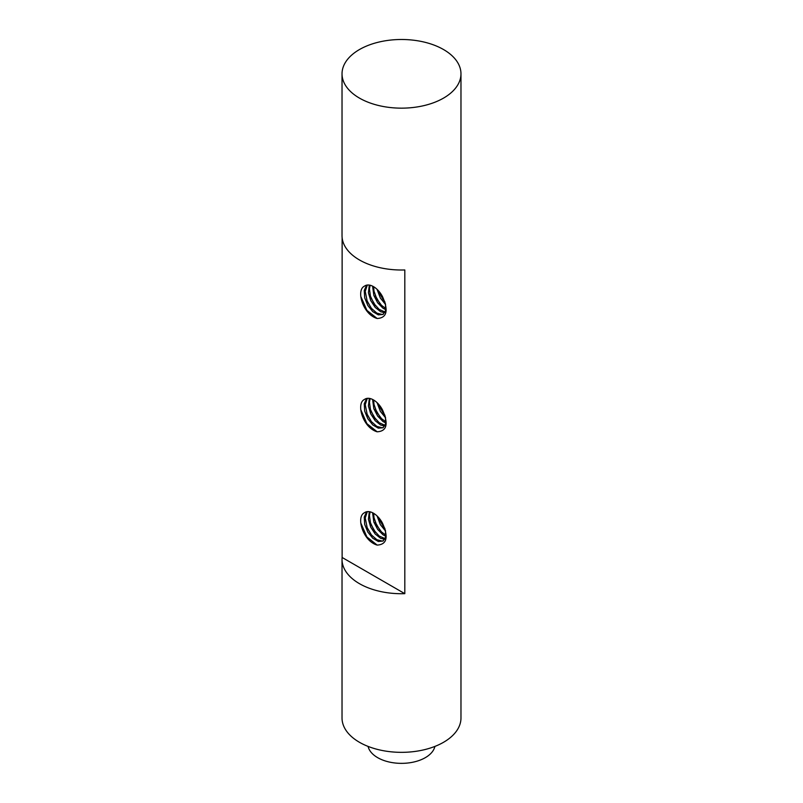 <?xml version="1.0" encoding="UTF-8"?>
<svg xmlns="http://www.w3.org/2000/svg" width="803" height="803" viewBox="0 0 803 803"><rect width="100%" height="100%" fill="white"/><g stroke="black" fill="none" stroke-linecap="round" stroke-linejoin="round"><path stroke-width="1.2" d="M377.059 515.928L380.361 524.65L385.581 531.114M372.592 512.746L373.847 522.06L377.681 529.438L382.981 534.788L385.771 536.294M384.968 528.735L378.805 517.754M369.29 511.672L368.426 519.35L370.705 527.119L375.172 533.985L380.672 538.341L384.707 539.315M385.079 538.632L379.187 536.023L374.007 530.311L370.454 522.793L369.45 515.536L370.123 511.832M385.892 535.179L381.525 531.957L376.768 525.453L374.007 517.714L373.646 513.318M364.552 512.675L365.014 512.374A16.903 9.756 60 0 1 382.499 523.205C388.692 537.207 386.916 544.514 377.179 545.096L366.901 536.956L360.738 522.883M383.473 540.7L382.128 541.041L376.878 539.716L371.438 534.959L367.202 527.872L365.245 517.965L367.312 511.631M377.179 545.096A20.216 11.674 60 0 1 369.761 540.81C360.898 532.65 357.375 516.008 364.432 512.766A16.903 9.756 60 0 1 365.014 512.374M366.64 511.752L364.251 517.042L364.692 524.399L367.824 532.068L372.783 538.241L378.313 541.473L382.921 541.071L385.621 537.066L385.47 530.592L382.499 523.205M377.059 289.331L380.361 298.054L385.581 304.518M372.592 286.149L373.847 295.464L377.681 302.841L382.981 308.201L385.771 309.707M384.968 302.139L378.805 291.158M369.29 285.075L368.426 292.754L370.705 300.523L375.172 307.388L380.672 311.745L384.707 312.718M385.079 312.036L379.187 309.426L374.007 303.715L370.454 296.197L369.45 288.939L370.123 285.236M385.892 308.583L381.525 305.361L376.768 298.857L374.007 291.118L373.646 286.721M364.552 286.089L365.014 285.778A16.903 9.756 60 0 1 382.499 296.608C388.692 310.62 386.916 317.918 377.179 318.5L366.901 310.359L360.738 296.287M383.473 314.103L382.128 314.445L376.878 313.12L371.438 308.362L367.202 301.276L365.245 291.369L367.312 285.035M377.179 318.5A20.216 11.674 60 0 1 369.761 314.224C360.898 306.053 357.375 289.411 364.432 286.169A16.903 9.756 60 0 1 365.014 285.788M366.64 285.155L364.251 290.445L364.692 297.803L367.824 305.471L372.783 311.644L378.313 314.876L382.921 314.475L385.621 310.47L385.47 303.996L382.499 296.608M377.059 402.634L380.361 411.357L385.581 417.811M372.592 399.452L373.847 408.767L377.681 416.135L382.981 421.495L385.771 423M384.968 415.432L378.805 404.461M369.29 398.378L368.426 406.047L370.705 413.816L375.172 420.692L380.672 425.038L384.707 426.012M385.079 425.339L379.187 422.719L374.007 417.018L370.454 409.5L369.45 402.243L370.123 398.539M385.892 421.886L381.525 418.654L376.768 412.16L374.007 404.411L373.646 400.024M364.552 399.382L365.014 399.081A16.903 9.756 60 0 1 382.499 409.901C388.692 423.914 386.916 431.211 377.179 431.803L366.901 423.663L360.738 409.58M383.473 427.397L382.128 427.748L376.878 426.423L371.438 421.665L367.202 414.579L365.245 404.662L367.312 398.338M377.179 431.803A20.216 11.674 60 0 1 369.761 427.517C360.898 419.357 357.375 402.715 364.432 399.472A16.903 9.756 60 0 1 365.014 399.081M366.64 398.449L364.251 403.738L364.692 411.106L367.824 418.775L372.783 424.938L378.313 428.17L382.921 427.778L385.621 423.773L385.47 417.289L382.499 409.901M383.995 301.015L379.498 293.195M379.779 303.424L375.292 295.624M375.533 305.802L371.096 298.074M383.995 527.611L379.498 519.792M379.779 530.02L375.292 522.221M375.533 532.399L371.096 524.67M383.995 414.308L379.498 406.499M379.779 416.717L375.292 408.928M375.533 419.106L371.096 411.377M371.387 421.595L366.881 413.776M371.387 534.898L366.881 527.079M371.387 308.302L366.881 300.483M342.028 73.826A59.472 34.338 0 0 0 401.5 108.154A59.472 34.338 0 0 0 460.972 73.826A59.472 34.338 0 0 0 443.547 49.545A59.472 34.338 0 0 0 378.745 42.107A59.472 34.338 0 0 0 342.028 73.826L342.028 235.68A59.472 34.338 0 0 0 404.812 269.959L404.812 593.668L342.128 557.473L342.128 237.588M404.812 593.668A59.472 34.338 180 0 1 342.028 559.39A59.472 34.338 180 0 1 342.128 557.473M434.915 746.399A33.696 19.453 180 0 1 412.361 762.318A33.696 19.453 180 0 1 377.671 757.661A33.696 19.453 180 0 1 368.085 746.399M342.028 559.39L342.028 718.002A59.472 34.338 0 0 0 401.5 752.341A59.472 34.338 0 0 0 460.972 718.002L460.972 73.826"/></g></svg>
